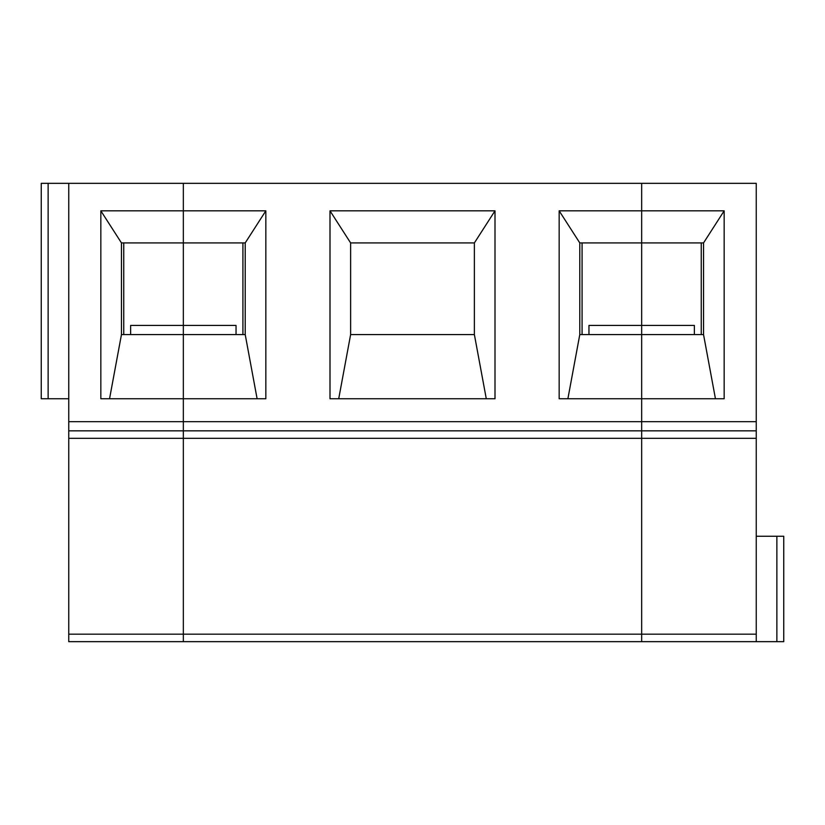 <?xml version="1.0" encoding="UTF-8"?>
<svg xmlns="http://www.w3.org/2000/svg" width="825" height="825" viewBox="0 0 825 825"><rect width="100%" height="100%" fill="white"/><g stroke="black" fill="none" stroke-linecap="round" stroke-linejoin="round"><path stroke-width="1.24" d="M265.836 210.829L183.336 210.829L183.336 398.753L265.836 398.753L265.836 210.829L245.211 242.921L245.211 334.579L257.111 398.753M694.372 334.579L694.372 325.421L641.664 325.421L641.664 183.336L183.336 183.336L183.336 242.921L245.211 242.921M41.25 183.336L41.25 398.753L41.25 183.336L183.336 183.336L183.336 210.829L100.836 210.829L121.461 242.921L183.336 242.921L183.336 438.333L183.336 430.836L641.664 430.836L68.753 430.836L68.753 438.333L183.336 438.333L183.336 634.167L641.664 634.167L641.664 325.421L641.664 334.579L703.539 334.579L715.45 398.753M641.664 641.664L641.664 634.167L641.664 641.664L183.336 641.664L776.872 641.664L776.872 536.25L756.247 536.25M582.079 242.921L582.079 334.579M567.889 398.753L579.789 334.579L579.789 242.921L641.664 242.921L641.664 325.421L588.957 325.421L588.957 334.579M350.625 334.579L474.375 334.579L474.375 242.921L495 210.829L330 210.829L350.625 242.921L350.625 334.579L338.714 398.753M330 210.829L330 398.753L495 398.753L495 210.829M350.625 242.921L474.375 242.921M486.286 398.753L474.375 334.579M109.55 398.753L121.461 334.579L245.211 334.579M68.753 438.333L68.753 634.167L183.336 634.167L183.336 641.664L183.336 438.333L641.664 438.333L641.664 334.579L579.789 334.579M183.336 430.836L316.253 430.836L183.336 430.836L183.336 421.668L68.753 421.668L68.753 430.836M756.247 438.333L756.247 634.167L641.664 634.167L641.664 438.333L756.247 438.333L756.247 430.836L508.747 430.836L756.247 430.836L641.664 430.836L756.247 430.836L756.247 421.668L183.336 421.668L183.336 398.753L100.836 398.753L100.836 210.829M724.164 210.829L559.164 210.829L559.164 398.753L724.164 398.753L724.164 210.829L703.539 242.921L703.539 334.579M579.789 242.921L559.164 210.829M242.921 334.579L242.921 242.921M130.628 334.579L130.628 325.421L236.043 325.421L236.043 334.579M123.75 242.921L123.75 334.579M121.461 242.921L121.461 334.579M41.25 398.753L68.753 398.753M68.753 634.167L68.753 641.664L183.336 641.664M68.753 183.336L68.753 421.668M776.872 641.664L783.75 641.664L783.75 536.25L776.872 536.25M703.539 242.921L641.664 242.921L641.664 183.336L756.247 183.336L756.247 421.668M756.247 634.167L756.247 641.664M701.25 334.579L701.25 242.921M48.128 183.336L48.128 398.753"/></g></svg>
